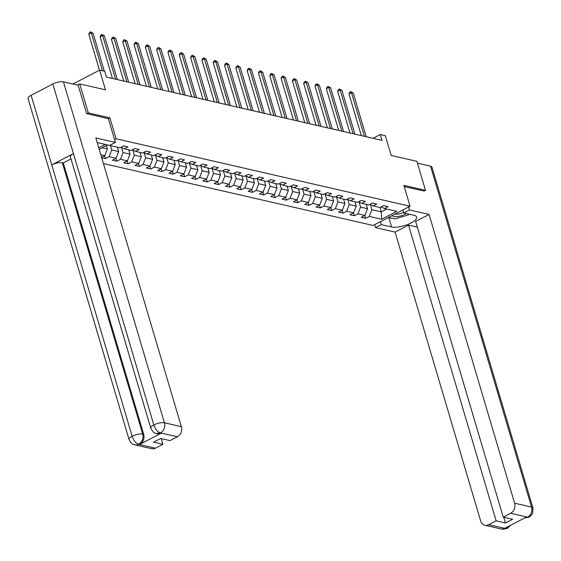 <?xml version="1.0" encoding="UTF-8"?>
<svg xmlns="http://www.w3.org/2000/svg" width="561" height="561" viewBox="0 0 561 561"><rect width="100%" height="100%" fill="white"/><g stroke="black" fill="none" stroke-linecap="round" stroke-linejoin="round"><path stroke-width="0.84" d="M103.42 163.546L373.093 225.473L410.063 206.252L116.113 138.756L114.556 139.563M423.99 191.119L425.49 190.34L416.9 161.351L391.164 155.439L385.323 135.72L380.246 134.556L373.037 138.308M77.516 85.083L79.739 83.926L105.475 89.837L99.641 70.125L72.902 84.024M108.378 118.694L109.935 117.88L88.322 112.922L86.829 113.701M88.322 112.922L79.739 83.926M98.75 147.781L105.265 144.394M381.185 206.974L384.453 208.531L388.1 206.637L383.752 205.642L380.106 207.535L373.142 205.936L376.789 204.043L372.441 203.04L368.794 204.94L361.831 203.341L365.477 201.441L361.13 200.445L357.483 202.339L350.52 200.74L354.166 198.846L349.819 197.844L346.172 199.744L339.209 198.145L342.855 196.245L338.507 195.249L334.861 197.142L327.897 195.544L331.544 193.65L327.196 192.654L323.55 194.548L316.586 192.949L320.233 191.056L315.885 190.053L312.239 191.953L305.275 190.354L308.922 188.454L304.574 187.458L300.92 189.352L293.964 187.753L297.611 185.859L293.263 184.864L289.609 186.757L282.653 185.158L286.299 183.265L281.952 182.262L278.298 184.162L271.342 182.563L274.988 180.663L270.64 179.667L266.987 181.561L260.031 179.962L263.677 178.068L259.329 177.066L255.676 178.966L248.719 177.367L252.366 175.467L248.018 174.471L244.365 176.364L237.408 174.766L241.055 172.872L236.7 171.876L233.053 173.77L226.097 172.171L229.744 170.278L225.389 169.275L221.742 171.175L214.786 169.576L218.432 167.676L214.078 166.68L210.431 168.573L203.475 166.975L207.121 165.081L202.766 164.078L199.12 165.979L192.164 164.38L195.81 162.487L191.455 161.484L187.809 163.377L180.852 161.785L184.499 159.885L180.144 158.889L176.498 160.783L169.541 159.184L173.188 157.29L168.833 156.288L165.186 158.188L158.23 156.589L161.877 154.689L157.522 153.693L153.875 155.586L146.919 153.987L150.565 152.094L146.211 151.098L142.564 152.992L135.608 151.393L139.254 149.499L134.899 148.497L131.253 150.397L124.297 148.798L127.943 146.898L123.588 145.902L119.942 147.795L107.614 144.969L99.206 149.338M384.453 208.531L396.781 211.364L381.592 219.26L369.264 216.427L365.618 218.327L364.783 215.501M101.688 157.725L105.454 158.588L109.1 156.694L116.064 158.286L112.417 160.187L116.765 161.182L120.419 159.289L127.375 160.888L123.729 162.781L128.076 163.784L131.73 161.884L138.686 163.482L135.04 165.383L139.387 166.379L143.041 164.485L149.997 166.084L146.351 167.977L150.699 168.973L154.352 167.08L161.309 168.679L157.662 170.572L162.01 171.575L165.663 169.674L172.62 171.273L168.973 173.174L173.321 174.169L176.974 172.276L183.931 173.875L180.284 175.768L184.639 176.771L188.286 174.871L195.242 176.47L191.596 178.363L195.95 179.366L199.597 177.472L206.553 179.071L202.907 180.965L207.261 181.96L210.908 180.067L217.864 181.666L214.218 183.559L218.573 184.562L222.219 182.662L229.176 184.26L225.529 186.161L229.884 187.157L233.53 185.263L240.487 186.862L236.84 188.755L241.195 189.751L244.841 187.858L251.798 189.457L248.151 191.35L252.506 192.353L256.153 190.452L263.109 192.051L259.463 193.952L263.817 194.948L267.464 193.054L274.42 194.653L270.774 196.546L275.128 197.549L278.775 195.649L285.731 197.248L282.085 199.148L286.44 200.144L290.086 198.25L297.042 199.849L293.396 201.743L297.751 202.738L301.397 200.845L308.354 202.444L304.707 204.337L309.062 205.34L312.708 203.44L319.672 205.038L316.018 206.939L320.373 207.935L324.02 206.041L330.983 207.64L327.329 209.534L331.684 210.536L335.331 208.636L342.294 210.235L338.641 212.128L342.995 213.131L346.642 211.238L353.605 212.829L349.952 214.73L354.307 215.726L357.953 213.832L364.916 215.431L361.263 217.324L365.618 218.327M100.826 154.787L104.753 155.692L101.576 157.339M99.641 70.125L104.711 71.289L106.429 77.088L381.964 140.355L380.246 134.556M366.242 204.351L367.539 208.713L360.576 207.114L359.068 202.023M369.867 204.379L373.142 205.936M364.916 215.431L367.539 208.713M357.953 213.832L360.576 207.114M354.931 201.757L356.228 206.118L349.265 204.52L347.757 199.421M358.556 201.778L361.831 203.341M353.605 212.829L356.228 206.118M346.642 211.238L349.265 204.52M343.62 199.155L344.917 203.517L337.953 201.918L336.446 196.827M347.245 199.183L350.52 200.74M342.294 210.235L344.917 203.517M335.331 208.636L337.953 201.918M332.308 196.56L333.606 200.922L326.642 199.323L325.135 194.232M335.934 196.581L339.209 198.145M330.983 207.64L333.606 200.922M324.02 206.041L326.642 199.323M320.997 193.966L322.295 198.328L315.331 196.729L313.823 191.631M324.623 193.987L327.897 195.544M319.672 205.038L322.295 198.328M312.708 203.44L315.331 196.729M309.686 191.364L310.983 195.726L304.02 194.127L302.512 189.036M313.311 191.392L316.586 192.949M308.354 202.444L310.983 195.726M301.397 200.845L304.02 194.127M298.375 188.769L299.672 193.131L292.709 191.532L291.201 186.434M302 188.791L305.275 190.354M297.042 199.849L299.672 193.131M290.086 198.25L292.709 191.532M287.064 186.168L288.361 190.53L281.398 188.931L279.89 183.84M290.689 186.196L293.964 187.753M285.731 197.248L288.361 190.53M278.775 195.649L281.398 188.931M275.753 183.573L277.05 187.935L270.086 186.336L268.579 181.245M279.378 183.601L282.653 185.158M274.42 194.653L277.05 187.935M267.464 193.054L270.086 186.336M264.441 180.979L265.732 185.34L258.775 183.742L257.268 178.643M268.067 181L271.342 182.563M263.109 192.051L265.732 185.34M256.153 190.452L258.775 183.742M253.13 178.377L254.421 182.739L247.464 181.14L245.956 176.049M256.756 178.405L260.031 179.962M251.798 189.457L254.421 182.739M244.841 187.858L247.464 181.14M241.819 175.782L243.109 180.144L236.153 178.545L234.645 173.454M245.445 175.803L248.719 177.367M240.487 186.862L243.109 180.144M233.53 185.263L236.153 178.545M230.508 173.188L231.798 177.542L224.842 175.951L223.334 170.853M234.133 173.209L237.408 174.766M229.176 184.26L231.798 177.542M222.219 182.662L224.842 175.951M219.197 170.586L220.487 174.948L213.531 173.349L212.023 168.258M222.822 170.614L226.097 172.171M217.864 181.666L220.487 174.948M210.908 180.067L213.531 173.349M207.886 167.991L209.176 172.353L202.219 170.754L200.712 165.656M211.511 168.012L214.786 169.576M206.553 179.071L209.176 172.353M199.597 177.472L202.219 170.754M196.574 165.39L197.865 169.752L190.908 168.153L189.401 163.062M200.2 165.418L203.475 166.975M195.242 176.47L197.865 169.752M188.286 174.871L190.908 168.153M185.263 162.795L186.554 167.157L179.597 165.558L178.089 160.467M188.889 162.816L192.164 164.38M183.931 173.875L186.554 167.157M176.974 172.276L179.597 165.558M173.952 160.201L175.242 164.562L168.286 162.963L166.771 157.865M177.578 160.222L180.852 161.785M172.62 171.273L175.242 164.562M165.663 169.674L168.286 162.963M162.641 157.599L163.931 161.961L156.975 160.362L155.46 155.271M166.266 157.627L169.541 159.184M161.309 168.679L163.931 161.961M154.352 167.08L156.975 160.362M151.33 155.004L152.62 159.366L145.664 157.767L144.149 152.669M154.955 155.025L158.23 156.589M149.997 166.084L152.62 159.366M143.041 164.485L145.664 157.767M140.019 152.41L141.309 156.764L134.352 155.173L132.838 150.075M143.644 152.431L146.919 153.987M138.686 163.482L141.309 156.764M131.73 161.884L134.352 155.173M128.707 149.808L129.998 154.17L123.041 152.571L121.527 147.48M132.333 149.836L135.608 151.393M127.375 160.888L129.998 154.17M120.419 159.289L123.041 152.571M117.396 147.213L118.687 151.575L111.73 149.976L110.433 145.615M121.022 147.234L124.297 148.798M116.064 158.286L118.687 151.575M109.1 156.694L111.73 149.976M106.38 145.608L107.375 148.974L102.193 147.788M104.753 155.692L107.375 148.974M109.935 117.88L116.113 138.756M425.49 190.34L403.885 185.375L410.063 206.252M380.021 207.514L381.312 211.876L386.739 209.057M370.379 204.618L371.887 209.716L381.312 211.876L381.592 219.26M369.264 216.427L371.887 209.716M105.454 158.588L104.619 155.762M116.765 161.182L115.931 158.356M128.076 163.784L127.242 160.958M139.387 166.379L138.553 163.553M150.699 168.973L149.864 166.154M162.01 171.575L161.175 168.749M173.321 174.169L172.486 171.343M184.639 176.771L183.798 173.945M195.95 179.366L195.109 176.54M207.261 181.96L206.42 179.134M218.573 184.562L217.731 181.736M229.884 187.157L229.042 184.331M241.195 189.751L240.353 186.932M252.506 192.353L251.665 189.527M263.817 194.948L262.976 192.121M275.128 197.549L274.287 194.723M286.44 200.144L285.598 197.318M297.751 202.738L296.909 199.912M309.062 205.34L308.22 202.514M320.373 207.935L319.532 205.109M331.684 210.536L330.843 207.71M342.995 213.131L342.154 210.305M354.307 215.726L353.472 212.9M102.523 70.784L91.289 32.868L93.105 33.288L104.339 71.205M99.472 70.209L88.792 34.172L91.289 32.868L90.637 31.879L93.105 33.288M88.792 34.172L89.641 32.398L90.637 31.879M392.427 215.417A8.331 2.756 163.5 0 0 392.455 215.522A8.331 2.756 163.5 0 0 397.917 216.511A8.331 2.756 163.5 0 0 406.346 213.531M409.011 214.141L408.261 214.94L395.007 218.895L388.584 217.423M395.217 213.972A5.701 1.886 163.5 0 0 403.576 212.339M150.776 428.197A7.882 2.609 -16.5 0 1 153.826 424.958C155.313 429.256 157.466 431.9 160.278 432.889L156.463 433.527C155.004 432.489 154.296 434.572 150.776 428.197L70.398 156.835A7.882 2.609 -16.5 0 1 73.442 153.602L52.832 84.017A7.882 2.609 -16.5 0 1 63.435 81.85L78.196 85.237L86.611 113.652L108.364 118.644L115.405 142.417L109.654 145.404L99.36 143.041A14.418 4.769 163.5 0 0 97.263 142.767M115.405 142.417L95.826 137.922L181.357 426.676A7.693 6.262 102.9 0 1 177.423 436.753L169.983 440.623L160.628 438.471L153.532 442.159L162.886 444.312L155.439 448.176A7.693 6.262 102.9 0 1 151.659 448.716L134.724 444.824A7.693 6.262 -77.1 0 0 138.511 444.291L155.439 448.176M134.724 444.824C133.273 443.793 132.55 445.862 129.044 439.494L28.05 98.554A7.882 2.609 -16.5 0 1 31.15 95.293L51.759 164.871A7.882 2.609 -16.5 0 1 62.313 162.725L142.69 434.088L143.672 434.312A7.693 6.262 102.9 0 1 139.738 444.389L161.224 433.218A7.693 6.262 102.9 0 1 157.438 433.751L156.463 433.527M52.832 84.017L31.15 95.293M63.435 81.85L164.429 422.791A7.882 2.609 -16.5 0 0 153.826 424.958L73.442 153.602L51.759 164.871L132.137 436.234C133.616 440.525 135.755 443.176 138.553 444.186L138.511 444.291M162.886 444.312L161.196 438.604M71.016 158.938L63.295 162.949L143.672 434.312M63.295 162.949L62.313 162.725M391.606 218.117A14.418 4.769 163.5 0 1 388.85 217.822L391.564 226.988A14.418 4.769 163.5 0 0 407.735 224.477A14.418 4.769 163.5 0 0 416.627 217.044A14.418 4.769 163.5 0 0 414.046 215.298L403.752 212.935L409.495 209.947L429.074 214.442L514.605 503.196L531.54 507.088L430.546 166.147L417.433 163.132M391.564 226.988L381.27 224.617L375.519 227.605L395.098 232.1L408.541 225.115L496.134 520.832L488.687 524.696L505.833 528.553L504.893 528.231L526.372 517.067L527.606 517.158L510.671 513.273A7.693 6.262 -77.1 0 0 514.605 503.196M417.321 227.135L408.541 225.115M503.799 517.27L505.489 522.978L512.579 519.29L503.231 517.144L415.631 221.427L429.074 214.442M402.882 209.989L403.752 212.935M408.625 207.002L409.495 209.947M374.65 224.659L375.519 227.605M380.393 221.672L381.27 224.617M395.098 232.1L480.63 520.86A7.693 6.262 -77.1 0 0 484.907 525.236A7.693 6.262 -77.1 0 0 488.687 524.696M430.546 166.147A7.882 2.609 -16.5 0 1 431.956 167.101L532.95 508.042A7.882 2.609 -16.5 0 0 531.54 507.088A7.693 6.262 102.9 0 1 527.606 517.158M503.231 517.144L510.671 513.273M505.489 522.978L496.134 520.832M424.165 191.028L404.243 186.582M388.85 217.822L388.121 217.654M508.182 526.52L505.868 528.455M510.552 525.285L507.375 528.392L505.84 528.56M532.95 508.042L532.67 513.21L531.674 514.928L529.086 517.109L527.564 517.263M115.552 79.185L102.6 35.469L104.416 35.883L117.361 79.599M112.459 78.47L100.103 36.767L102.6 35.469L101.948 34.473L104.416 35.883M100.103 36.767L100.952 34.992L101.948 34.473M126.863 81.78L113.911 38.064L115.727 38.478L128.679 82.194M123.771 81.072L111.415 39.361L113.911 38.064L113.259 37.068L115.727 38.478M111.415 39.361L112.263 37.594L113.259 37.068M138.174 84.374L125.222 40.658L127.038 41.079L139.991 84.795M135.082 83.666L122.726 41.963L125.222 40.658L124.57 39.67L127.038 41.079M122.726 41.963L123.574 40.189L124.57 39.67M149.485 86.976L136.54 43.26L138.35 43.674L151.302 87.39M146.393 86.261L134.037 44.557L136.54 43.26L135.881 42.264L138.35 43.674M134.037 44.557L134.885 42.783L135.881 42.264M160.797 89.571L147.852 45.855L149.661 46.275L162.613 89.984M157.704 88.862L145.348 47.152L147.852 45.855L147.199 44.866L149.661 46.275M145.348 47.152L146.197 45.385L147.199 44.866M172.108 92.165L159.163 48.456L160.972 48.87L173.924 92.586M169.015 91.457L156.659 49.754L159.163 48.456L158.511 47.461L160.972 48.87M156.659 49.754L157.508 47.98L158.511 47.461M183.419 94.767L170.474 51.051L172.283 51.465L185.235 95.181M180.326 94.059L167.97 52.348L170.474 51.051L169.822 50.055L172.283 51.465M167.97 52.348L168.819 50.574L169.822 50.055M194.73 97.362L181.785 53.646L183.594 54.066L196.546 97.782M191.638 96.653L179.282 54.95L181.785 53.646L181.133 52.657L183.594 54.066M179.282 54.95L180.13 53.176L181.133 52.657M206.041 99.963L193.096 56.247L194.905 56.661L207.858 100.377M202.949 99.248L190.593 57.545L193.096 56.247L192.444 55.251L194.905 56.661M190.593 57.545L191.441 55.77L192.444 55.251M217.352 102.558L204.407 58.842L206.217 59.263L219.169 102.972M214.26 101.85L201.904 60.139L204.407 58.842L203.755 57.853L206.217 59.263M201.904 60.139L202.752 58.372L203.755 57.853M228.664 105.152L215.719 61.444L217.528 61.857L230.48 105.573M225.571 104.444L213.215 62.741L215.719 61.444L215.066 60.448L217.528 61.857M213.215 62.741L214.064 60.967L215.066 60.448M239.975 107.754L227.03 64.038L228.839 64.452L241.791 108.168M236.882 107.039L224.526 65.335L227.03 64.038L226.378 63.042L228.839 64.452M224.526 65.335L225.375 63.561L226.378 63.042M251.286 110.349L238.341 66.633L240.15 67.054L253.102 110.769M248.193 109.64L235.837 67.93L238.341 66.633L237.689 65.644L240.15 67.054M235.837 67.93L236.686 66.163L237.689 65.644M262.597 112.95L249.652 69.234L251.461 69.648L264.413 113.364M259.505 112.235L247.149 70.532L249.652 69.234L249 68.239L251.461 69.648M247.149 70.532L247.997 68.758L249 68.239M273.908 115.545L260.963 71.829L262.772 72.243L275.724 115.959M270.816 114.837L258.46 73.126L260.963 71.829L260.311 70.833L262.772 72.243M258.46 73.126L259.308 71.359L260.311 70.833M285.219 118.14L272.274 74.424L274.084 74.844L287.036 118.56M282.127 117.431L269.778 75.728L272.274 74.424L271.622 73.435L274.084 74.844M269.778 75.728L270.619 73.954L271.622 73.435M296.531 120.741L283.586 77.025L285.395 77.439L298.347 121.155M293.438 120.026L281.089 78.323L283.586 77.025L282.933 76.03L285.395 77.439M281.089 78.323L281.931 76.548L282.933 76.03M307.842 123.336L294.897 79.62L296.706 80.041L309.658 123.75M304.749 122.628L292.4 80.917L294.897 79.62L294.245 78.631L296.706 80.041M292.4 80.917L293.242 79.15L294.245 78.631M319.153 125.93L306.208 82.222L308.017 82.635L320.969 126.351M316.06 125.222L303.711 83.519L306.208 82.222L305.556 81.226L308.017 82.635M303.711 83.519L304.553 81.745L305.556 81.226M330.464 128.532L317.519 84.816L319.328 85.23L332.28 128.946M327.372 127.824L315.023 86.114L317.519 84.816L316.867 83.82L319.328 85.23M315.023 86.114L315.864 84.339L316.867 83.82M341.775 131.127L328.83 87.411L330.639 87.832L343.591 131.547M338.683 130.418L326.334 88.715L328.83 87.411L328.178 86.422L330.639 87.832M326.334 88.715L327.175 86.941L328.178 86.422M353.086 133.728L340.141 90.012L341.951 90.426L354.903 134.142M349.994 133.013L337.645 91.31L340.141 90.012L339.489 89.017L341.951 90.426M337.645 91.31L338.486 89.536L339.489 89.017M364.398 136.323L351.452 92.607L353.262 93.021L366.214 136.737M361.305 135.615L348.956 93.904L351.452 92.607L350.8 91.618L353.262 93.021M348.956 93.904L349.798 92.137L350.8 91.618M139.738 444.389L138.553 444.193M177.423 436.753L160.285 432.896M160.243 432.994L161.224 433.218M160.495 432.861A7.693 6.262 102.9 0 0 164.429 422.791L181.357 426.676M129.044 439.494A7.882 2.609 -16.5 0 1 132.137 436.234A7.882 2.609 -16.5 0 1 142.69 434.088C143.644 438.429 142.333 441.78 138.756 444.165M507.361 528.399L501.836 529.121A7.693 6.262 -77.1 0 0 505.622 528.588M524.661 517.957L527.354 517.291M484.907 525.236L501.836 529.121M529.072 517.116L524.598 517.992"/></g></svg>
